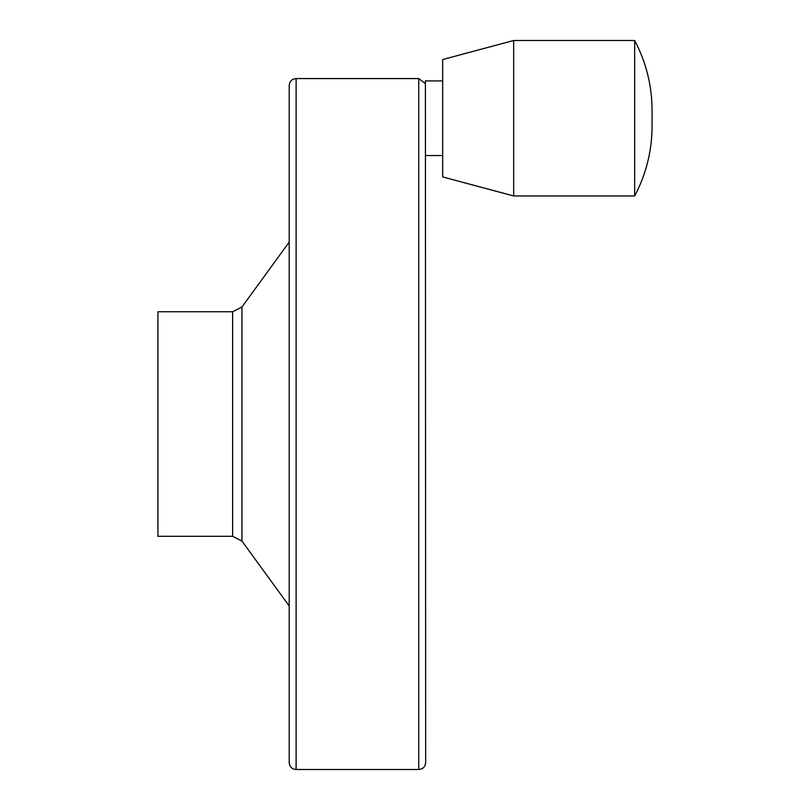 <?xml version="1.0" encoding="UTF-8"?>
<svg xmlns="http://www.w3.org/2000/svg" width="810" height="810" viewBox="0 0 810 810"><rect width="100%" height="100%" fill="white"/><g stroke="black" fill="none" stroke-linecap="round" stroke-linejoin="round"><path stroke-width="1.21" d="M442.675 80.919L425.402 80.919L425.665 762.595C425.25 766.787 422.952 769.095 418.75 769.5L296.116 769.5C291.914 769.095 289.615 766.787 289.2 762.595L289.2 85.475C289.615 81.284 291.914 78.975 296.116 78.57L296.116 769.5M157.93 311.759L157.93 536.311L232.632 536.311L232.632 311.759L157.93 311.759M634.665 40.5L634.665 195.959C646.167 174.16 651.969 150.903 652.07 126.208L652.07 110.271C651.969 85.556 646.167 62.299 634.665 40.5L513.672 40.5L513.672 195.959L634.665 195.959M513.672 40.5L442.675 59.525L442.675 176.934L513.672 195.959M289.2 150.944L289.2 697.126M296.116 78.57L418.75 78.57L418.75 769.5M232.632 311.759L241.937 307.02L241.937 541.05L232.632 536.311M442.675 155.54L425.665 155.54M418.75 78.57L425.402 83.602M241.937 541.05L289.2 605.961M241.937 307.02L289.2 242.109"/></g></svg>
